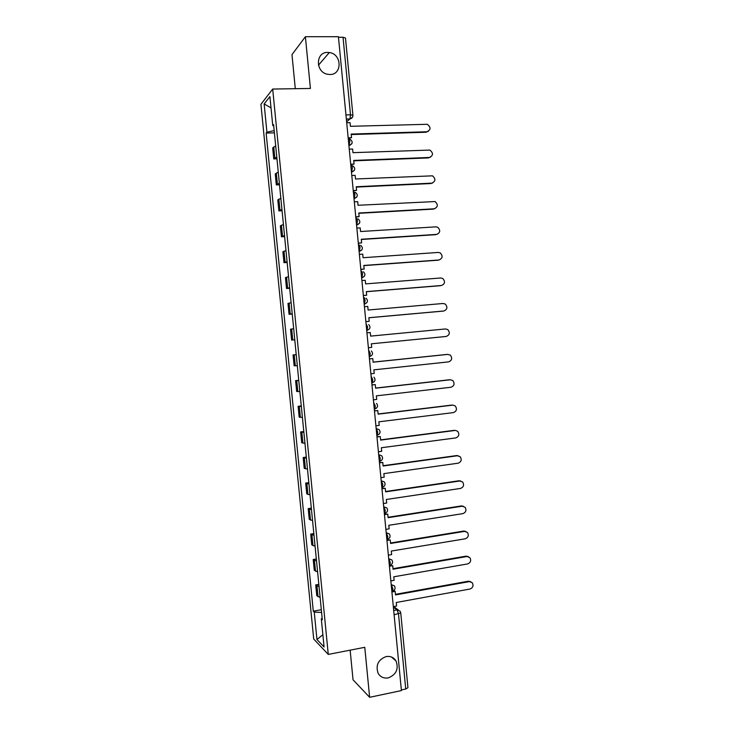 <?xml version="1.0" encoding="UTF-8"?>
<svg xmlns="http://www.w3.org/2000/svg" width="734" height="734" viewBox="0 0 734 734"><rect width="100%" height="100%" fill="white"/><g stroke="black" fill="none" stroke-linecap="round" stroke-linejoin="round"><path stroke-width="1.1" d="M386.139 656.572C390.424 655.912 393.718 657.389 396.021 660.976C398.874 669.023 396.268 674.665 388.203 677.904C383.781 678.601 380.414 677.051 378.111 673.271C375.487 665.224 378.157 659.655 386.139 656.572M327.731 52.426L329.346 52.545C341.98 53.921 342.475 74.923 329.869 74.51L327.465 74.253C315.262 72.115 315.519 51.885 327.731 52.426M350.146 650.159L353.036 679.785L369.633 697.3L401.406 690.584L338.42 36.709L305.39 36.7L291.976 54.646L295.297 88.695M272.69 89.053L260.928 104.32L313.702 639.011L328.272 654.425L272.69 89.053L310.418 88.456L305.39 36.7M369.633 697.3L364.77 647.305L328.272 654.425M394.103 614.789L400.746 612.872L407.939 687.694L405.728 689.024L398.507 613.973L397.094 609.871L393.369 607.22M401.342 689.951L405.728 689.024M338.475 37.26L343.035 37.26L345.485 38.003L352.916 115.302L350.494 114.807L343.035 37.26M275.7 145.956L272.681 147.938L273.764 158.948L276.791 157.058M276.966 158.828L273.764 158.948M278.278 172.178L275.241 173.949L276.323 184.94L279.37 183.271M279.516 184.794L276.323 184.94M280.856 198.373L277.791 199.914L278.874 210.887L281.948 209.438M282.067 210.722L278.874 210.887M283.434 224.521L280.351 225.843L281.425 236.807L284.517 235.577M284.618 236.605L281.425 236.807M286.003 250.633L282.902 251.734L283.975 262.68L287.086 261.671M287.159 262.46L283.975 262.68M288.563 276.709L285.443 277.59L286.526 288.517L289.646 287.728M289.701 288.269L286.526 288.517M291.123 302.747L287.985 303.408L289.058 314.317L292.205 313.748M292.242 314.051L289.058 314.317M293.683 328.749L290.526 329.19L291.6 340.081L294.765 339.732M294.774 339.787L291.6 340.081M296.242 354.706L293.059 354.935L294.132 365.807L297.316 365.679M296.233 354.614L293.059 354.935M298.793 380.625L295.591 380.634L296.664 391.497L299.867 391.58M298.756 380.295L295.591 380.634M301.335 406.508L298.123 406.306L299.188 417.151L302.408 417.444M301.279 405.939L298.123 406.306M303.876 432.354L300.646 431.931L301.711 442.767L304.949 443.281M303.803 431.537L300.646 431.931M306.417 458.163L303.17 457.521L304.234 468.338L307.491 469.072M306.317 457.108L303.17 457.521M308.95 483.935L305.683 483.082L306.748 493.881L310.023 494.826M308.821 482.642L305.683 483.082M311.482 509.662L308.197 508.598L309.262 519.378L312.556 520.534M311.335 508.13L308.197 508.598M314.014 535.352L310.702 534.077L311.767 544.848L315.079 546.215M313.84 533.59L310.702 534.077M316.537 561.015L313.207 559.519L314.271 570.272L317.602 571.859M316.336 559.005L313.207 559.519M319.061 586.631L315.712 584.925L316.767 595.669L320.125 597.458M318.84 584.383L315.712 584.925M274.186 130.597L266.919 132.175L264.139 103.953L269.901 96.576L272.764 125.587L273.718 125.853M322.171 618.294L321.299 618.808L322.318 619.78L273.599 124.642L272.764 125.587M321.299 618.808L324.07 646.984L316.95 639.516L314.244 612.101L321.602 612.459M266.919 132.175L266.13 133.065L313.29 611.183L314.244 612.101M274.406 132.826L266.13 133.065M321.327 609.734L313.29 611.183M264.139 103.953L271.011 107.861M322.868 634.708L316.95 639.516M428.17 131.478L426.949 131.753C430.968 129.753 431.069 127.266 427.252 124.294L350.421 126.303L350.072 122.661L346.705 122.752M348.155 137.818L351.522 137.717L351.173 134.074L426.949 131.753M351.522 137.717L348.2 138.286M351.219 134.551L426.188 132.239M430.427 157.25L429.372 157.471C433.317 155.571 433.491 153.103 429.885 150.075L352.962 152.663L352.614 149.03L349.246 149.149M350.696 164.196L354.054 164.058L353.705 160.434L429.372 157.471M354.054 164.058L350.733 164.6M353.751 160.838L428.61 157.911M432.656 182.986L431.785 183.151C435.657 181.335 435.895 178.903 432.5 175.83L355.495 178.986L355.146 175.362L351.788 175.509M353.238 190.528L356.586 190.363L356.238 186.739L431.785 183.151M356.586 190.363L353.265 190.877M356.274 187.097L431.014 183.537M434.877 208.685L434.198 208.795C437.996 207.061 438.29 204.648 435.097 201.556L358.027 205.272L357.678 201.657L354.32 201.832M355.77 216.824L359.119 216.631L358.77 213.016L434.198 208.795M359.119 216.631L355.797 217.108M358.798 213.31L433.427 209.126M437.079 234.339L436.611 234.403C440.327 232.742 440.684 230.348 437.675 227.237L435.895 226.852L360.55 231.522L360.201 227.907L356.852 228.109M358.293 243.082L361.642 242.862L361.293 239.247L436.611 234.403M361.642 242.862L358.32 243.303M361.321 239.477L435.831 234.678M439.262 259.946L439.015 259.974C442.657 258.368 443.07 256.01 440.244 252.891L438.308 252.432L363.073 257.726L362.724 254.12L359.385 254.349M360.825 269.305L364.165 269.057L363.816 265.451L439.015 259.974M364.165 269.057L360.834 269.461M363.835 265.616L438.235 260.194M441.437 285.498L441.418 285.498C444.997 283.957 445.446 281.627 442.786 278.507L440.712 277.975L365.587 283.893L365.248 280.296L361.908 280.553M363.348 295.481L366.679 295.206L366.33 291.609L441.418 285.498M366.679 295.206L363.358 295.582M366.339 291.71L440.629 285.673M443.391 311.06L443.813 310.996C447.327 309.5 447.823 307.197 445.318 304.078L443.107 303.481L368.101 310.023L367.762 306.427L364.422 306.711M365.862 321.62L369.193 321.318L368.844 317.721L443.813 310.996M369.193 321.318L365.862 321.657M368.853 317.767L443.024 311.115M368.376 347.723L371.698 347.393L371.358 343.806L446.208 336.456C449.658 334.998 450.199 332.722 447.832 329.621L445.501 328.951L370.615 336.117L370.266 332.52L366.945 332.841M370.89 373.789L374.202 373.432L373.863 369.844L448.602 361.88C451.988 360.458 452.566 358.201 450.327 355.109L447.547 354.394M447.896 354.384L373.12 362.174L372.78 358.577L369.45 358.88M369.459 358.926L372.78 358.577M447.098 354.412L373.12 362.11M373.395 399.81L376.707 399.424L376.368 395.846L450.988 387.258C454.318 385.873 454.924 383.643 452.814 380.57L450.346 379.772M450.291 379.781L375.624 388.185L375.285 384.598L371.954 384.864M371.964 384.974L375.285 384.598M449.483 379.753L375.615 388.066M375.9 425.803L379.203 425.39L378.863 421.811L453.373 412.609C456.649 411.251 457.282 409.049 455.291 405.985L452.961 405.113M452.676 405.14L378.129 414.159L377.781 410.581L374.45 410.811M374.468 410.976L377.781 410.581M451.869 405.067L378.111 413.985M378.395 451.749L381.698 451.309L381.359 447.74L455.759 437.923C458.979 436.583 459.64 434.4 457.75 431.363L455.557 430.436M455.052 430.463L380.625 440.097L380.276 436.528L376.946 436.721M376.973 436.95L380.276 436.528M454.245 430.335L380.597 439.859M380.891 477.66L384.194 477.192L383.845 473.623L458.135 463.2C461.31 461.879 461.998 459.713 460.2 456.695L456.621 455.566L458.144 455.731M457.438 455.75L383.111 465.998L382.772 462.429L379.441 462.594M379.469 462.879L382.772 462.429M456.621 455.566L383.084 465.705M383.387 503.533L386.68 503.038L386.332 499.478L460.512 488.431C463.64 487.137 464.347 484.99 462.64 481.99L458.989 480.77L460.723 480.99M459.814 480.999L385.607 491.863L385.258 488.294L381.928 488.431M381.964 488.771L385.258 488.294M458.989 480.77L385.57 491.505M385.873 529.361L389.158 528.847L388.818 525.287L462.879 513.635C465.962 512.35 466.696 510.222 465.062 507.249L461.356 505.928L463.273 506.231M462.181 506.212L388.084 517.681L387.745 514.121L384.414 514.222M384.451 514.635L387.745 514.121M461.356 505.928L388.047 517.268M388.359 555.161L391.644 554.61L391.295 551.06L465.246 538.802C468.292 537.536 469.035 535.416 467.485 532.462L463.723 531.058L465.815 531.434M464.549 531.388L390.571 543.463L390.231 539.912L386.891 539.985M386.937 540.444L390.231 539.912M463.723 531.058L390.525 542.995M390.837 580.915L394.121 580.346L393.773 576.796L467.613 563.932C470.613 562.675 471.375 560.574 469.898 557.647L466.081 556.143L468.329 556.601M466.916 556.528L393.048 569.217L392.708 565.666L389.369 565.703M389.424 566.226L392.708 565.666M466.081 556.143L392.993 568.685M393.314 606.642L396.589 606.036L396.25 602.495L469.971 589.026C472.944 587.769 473.714 585.686 472.301 582.778L468.439 581.2L470.833 581.741M469.283 581.631L395.525 594.925L395.176 591.384L394.479 590.916L391.846 591.384M391.901 591.971L395.176 591.384M468.439 581.2L395.461 594.338M392.552 591.099L392.846 588.613L391.176 584.411M391.194 584.622L394.415 585.87C395.681 588.218 395.085 589.952 392.617 591.09L391.828 591.228M389.589 565.318L390.341 562.629L388.681 558.519M388.699 558.721L391.892 559.932C393.204 562.281 392.607 564.033 390.103 565.171L389.332 565.299M387.093 539.389L387.836 536.6L386.185 532.6M386.203 532.765L389.359 533.957C390.717 536.315 390.13 538.068 387.58 539.215L386.836 539.334M384.588 513.415L385.332 510.543L383.68 506.634M383.698 506.781L386.818 507.937C388.231 510.304 387.653 512.066 385.066 513.222L384.332 513.332M382.084 487.394L382.818 484.44L381.175 480.632M381.194 480.761L384.267 481.88C385.745 484.247 385.166 486.018 382.533 487.202L381.818 487.303M379.57 461.347L380.304 458.3L378.671 454.594M378.68 454.695L381.708 455.777C383.258 458.154 382.689 459.943 380.001 461.136L379.313 461.227M377.065 435.253L377.781 432.115L376.157 428.509M376.166 428.592L379.139 429.629C380.762 432.014 380.203 433.822 377.469 435.033L376.799 435.124M374.294 409.159L374.927 408.902L375.257 405.902L373.643 402.397M371.771 382.992L372.386 382.735L372.725 379.643L371.12 376.239M369.248 356.779L369.835 356.522L370.193 353.348L368.596 350.045M366.972 330.511L367.661 327.006L366.073 323.795M364.192 304.28L365.119 300.628C364.862 298.591 364.413 297.545 363.789 297.481L363.541 297.499M361.66 277.975L362.578 274.213C362.312 272.176 361.871 271.158 361.256 271.14L361 271.158M359.119 251.634L360.027 247.762C359.77 245.725 359.33 244.734 358.715 244.771L358.458 244.789M356.577 225.246L357.476 221.264C357.219 219.237 356.779 218.264 356.173 218.356L355.917 218.374M354.036 198.831L354.917 194.73C354.66 192.703 354.228 191.757 353.623 191.904L353.366 191.913M351.485 172.371L352.366 168.159C352.1 166.132 351.669 165.214 351.072 165.416L350.815 165.425M348.934 145.873L349.797 141.543C349.54 139.515 349.109 138.634 348.512 138.882L348.265 138.891M393.69 610.495L397.094 609.871L400.076 611.165L400.746 612.872M346.613 121.807L349.971 118.926L350.494 114.807L345.953 114.917M346.356 119.137L349.861 119.046L352.595 117.036M361.651 277.92L364.403 276.259M359.109 251.551L361.917 249.817M356.568 225.145L359.421 223.338M354.017 198.703L356.926 196.831M351.467 172.224L354.412 170.288M348.916 145.699L351.889 143.717M315.519 571.254L314.455 560.455M313.005 545.701L311.941 534.884M310.482 520.122L309.418 509.277M307.959 494.496L306.895 483.642M305.436 468.824L304.362 457.961M302.903 443.125L301.83 432.243M300.371 417.389L299.298 406.489M297.83 391.617L296.756 380.698M295.288 365.798L294.215 354.871M292.747 339.943L291.664 328.997M290.196 314.06L289.113 303.096M287.645 288.132L286.563 277.149M285.086 262.166L284.003 251.166M282.526 236.155L281.443 225.145M279.966 210.117L278.874 199.088M277.397 184.032L276.305 172.995M274.828 157.92L273.736 146.855M318.033 596.77L316.969 585.98M372.129 382.946L374.175 381.753M374.707 409.104L376.57 408.049M377.285 435.216L378.937 434.317M379.854 461.291L381.267 460.557M382.423 487.33L383.579 486.761M384.983 513.323L385.855 512.928M387.534 539.279L388.093 539.04M396.021 660.976L391.415 656.994M329.346 52.545L318.464 65.188M348.907 145.561L349.301 145.543C352.935 143.625 353.1 141.488 349.815 139.111M351.458 172.068L351.889 172.05C355.412 170.251 355.641 168.141 352.586 165.728M354.008 198.538L354.467 198.51C357.889 196.813 358.174 194.749 355.339 192.308M356.55 224.971L357.036 224.934C360.357 223.338 360.706 221.301 358.064 218.851M359.091 251.367L359.605 251.331C362.835 249.799 363.22 247.808 360.761 245.349M361.633 277.727L362.174 277.681C365.312 276.223 365.743 274.268 363.44 271.809M364.165 304.05L364.734 303.995C367.798 302.601 368.248 300.674 366.101 298.224M366.697 330.337L367.284 330.282C370.275 328.924 370.762 327.034 368.734 324.593M369.23 356.586L369.835 356.522C372.762 355.21 373.267 353.348 371.358 350.916M371.753 382.799L372.386 382.735C375.239 381.46 375.762 379.616 373.964 377.203M374.276 408.976L374.927 408.902C377.726 407.654 378.267 405.838 376.56 403.434M346.347 119.018L349.971 118.926C351.925 118.468 352.907 117.266 352.916 115.302M393.617 606.578L398.278 609.89"/></g></svg>
